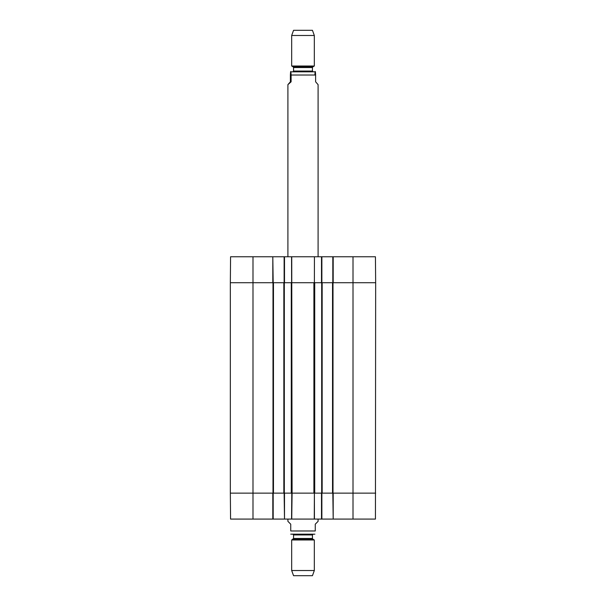 <?xml version="1.0" encoding="UTF-8"?>
<svg xmlns="http://www.w3.org/2000/svg" width="606" height="606" viewBox="0 0 606 606"><rect width="100%" height="100%" fill="white"/><g stroke="black" fill="none" stroke-linecap="round" stroke-linejoin="round"><path stroke-width="0.91" d="M273.465 282.714L230.341 282.714L230.341 493.132L291.281 493.132L291.281 282.714L273.465 282.714L273.465 493.132M283.843 282.714L283.843 493.132M291.562 519.084L291.781 493.132L284.502 493.132L284.502 519.084L321.869 519.084L321.869 493.132M321.869 282.714L321.869 256.762L291.728 256.762L292.092 493.132L314.385 493.132L314.272 519.084M321.498 256.762L321.498 282.714L314.385 282.714L314.438 256.762L314.385 282.714L292.092 282.714M322.157 282.714L314.719 282.714L314.719 493.132L375.659 493.132L333.194 493.132L333.194 519.084L375.432 519.084L375.659 282.714L322.157 282.714L322.157 493.132M332.535 282.714L332.535 493.132M287.903 519.084L287.903 521.349L290.736 524.182L290.736 530.977C290.736 535.727 290.736 535.727 290.736 530.977L315.264 530.977C315.264 535.727 315.264 535.727 315.264 530.977L315.264 524.182L318.097 521.349L318.097 519.084M291.107 534.181L314.893 534.181L290.736 534.159M291.675 570.519L293.562 575.7L312.438 575.7L314.325 570.519L314.325 539.991L291.675 539.991L291.675 570.519L314.325 570.519M292.812 534.181L293.562 534.939L293.562 538.461L291.675 539.991M291.107 81.818L287.903 84.635L290.38 81.818L290.38 75.023C290.622 70.273 290.865 70.273 291.107 75.023L291.107 81.818L290.38 81.818M290.38 75.023C290.622 70.273 290.865 70.273 291.107 75.023L315.62 75.023C315.378 70.273 315.135 70.273 314.893 75.023M318.082 84.651L315.62 81.818L315.62 75.023M314.878 71.819L290.721 71.841M314.325 35.481L312.438 30.3L293.562 30.3L291.675 35.481L291.675 66.009L314.325 66.009L314.325 35.481L291.675 35.481M313.181 71.819L312.438 71.061L293.562 71.061L292.812 71.819M332.815 493.132L333.194 519.084M332.815 519.084L321.869 519.084M284.131 493.132L284.502 519.084M284.131 519.084L273.185 519.084L273.185 493.132M272.806 519.084L272.806 493.132L230.341 493.132L230.568 519.084L273.185 519.084M292.092 493.132L291.728 519.084M321.498 519.084L321.498 493.132L314.385 493.132L314.438 519.084M291.728 256.762L284.131 256.762L284.131 282.714M321.869 256.762L332.815 256.762L332.815 282.714M333.194 256.762L333.194 282.714L375.659 282.714L375.432 256.762L332.815 256.762M252.99 256.762L230.568 256.762L230.341 282.714L272.806 282.714L272.806 256.762L252.99 256.762L252.99 519.084M273.185 282.714L272.806 256.762M273.185 256.762L284.131 256.762M284.502 256.762L284.502 282.714L291.615 282.714L291.562 256.762M272.995 282.714L272.995 493.132M284.32 282.714L284.32 493.132M313.908 282.714L313.908 493.132M321.68 282.714L321.68 493.132M333.005 282.714L333.005 493.132M353.01 256.762L353.01 519.084M293.183 539.12L312.817 539.12L314.325 539.991M293.562 538.461L312.438 538.461L312.817 539.12M293.562 534.939L312.438 534.939L313.188 534.181M293.183 66.88L293.562 67.539L312.438 67.539L312.817 66.88L293.183 66.88L291.675 66.009M312.438 538.461L312.438 534.939M287.903 84.635L287.903 256.762M318.097 84.635L318.097 256.762M312.817 66.88L314.325 66.009M293.562 67.539L293.562 71.061M312.438 67.539L312.438 71.061"/></g></svg>
